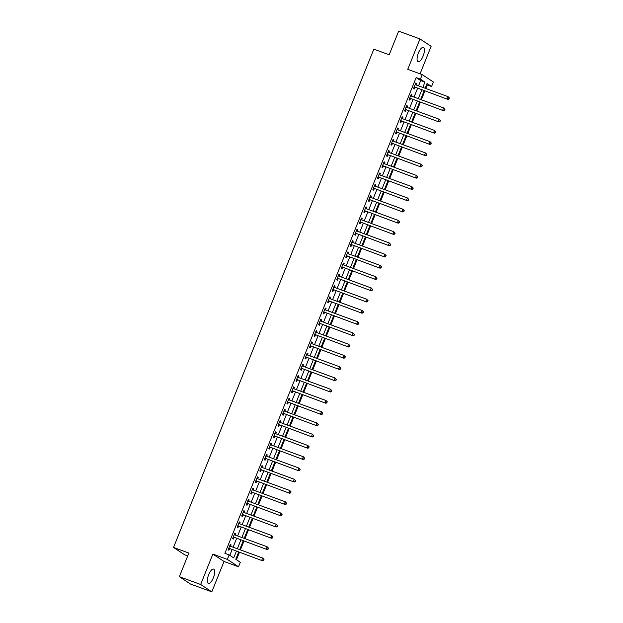<?xml version="1.0" encoding="UTF-8"?>
<svg xmlns="http://www.w3.org/2000/svg" width="623" height="623" viewBox="0 0 623 623"><rect width="100%" height="100%" fill="white"/><g stroke="black" fill="none" stroke-linecap="round" stroke-linejoin="round"><path stroke-width="0.93" d="M213.385 577.794A7.593 2.757 110.1 0 0 213.642 569.111A7.593 2.757 110.1 0 0 208.674 574.686A7.593 2.757 110.1 0 0 208.417 583.369A7.593 2.757 110.1 0 0 213.385 577.794M423.095 56.117A7.593 2.757 110.1 0 0 423.352 47.434A7.593 2.757 110.1 0 0 418.391 53.01A7.593 2.757 110.1 0 0 418.134 61.693A7.593 2.757 110.1 0 0 423.095 56.117M238.695 552.064L235.79 559.283L240.314 562.273L238.508 566.774L227.348 559.399L229.155 554.898L233.68 557.889L236.366 551.215M224.031 561.471L212.871 554.096L200.653 584.483L179.362 576.68L190.521 584.055L211.812 591.85L224.031 561.471L238.508 566.774M187.71 555.911L184.688 554.805L173.529 547.438L373.831 49.162L389.165 54.777L398.665 31.15L419.957 38.945L407.746 69.332L422.223 74.635L433.382 82.002L431.575 86.504L427.051 83.521L425.143 88.264M420.058 73.841L431.116 46.32L419.957 38.945M425.875 88.528L427.316 84.946L431.575 86.504M236.46 559.719L239.427 552.336M240.408 549.891L243.951 541.083M244.932 538.638L248.476 529.83M249.457 527.385L253 518.577M253.982 516.132L257.517 507.324M258.506 504.879L262.042 496.072M263.023 493.626L266.566 484.819M267.547 482.373L271.091 473.566M272.072 471.12L275.615 462.313M276.596 459.867L280.14 451.06M281.121 448.615L284.664 439.807M285.646 437.362L289.189 428.554M290.17 426.109L293.706 417.301M294.695 414.856L298.23 406.048M299.211 403.603L302.755 394.795M303.736 392.35L307.279 383.542M308.26 381.097L311.804 372.289M312.785 369.844L316.328 361.036M317.309 358.591L320.853 349.783M321.834 347.338L325.377 338.53M326.359 336.085L329.894 327.277M330.883 324.832L334.419 316.025M335.4 313.579L338.943 304.772M339.924 302.326L343.468 293.519M344.449 291.073L347.992 282.266M348.973 279.82L352.517 271.013M353.498 268.575L357.041 259.76M358.023 257.322L361.566 248.507M362.547 246.069L366.083 237.254M367.072 234.816L370.607 226.001M371.588 223.564L375.132 214.748M376.113 212.311L379.656 203.503M380.637 201.058L384.181 192.25M385.162 189.805L388.705 180.997M389.687 178.552L393.23 169.744M394.211 167.299L397.754 158.491M398.736 156.046L402.271 147.238M403.26 144.793L406.796 135.985M407.777 133.54L411.32 124.732M412.301 122.287L415.845 113.479M416.826 111.034L420.369 102.227M421.35 99.781L424.894 90.974M200.653 584.483L211.812 591.85M427.316 84.946L426.654 84.51M418.555 85.849L420.681 80.562L416.156 77.579L224.895 553.341L229.155 554.898M229.817 555.342L232.106 549.65M233.088 547.212L236.631 538.397M237.612 535.959L241.156 527.144M242.137 524.706L245.68 515.891M246.661 513.453L250.205 504.638M251.186 502.2L254.721 493.393M255.71 490.947L259.246 482.14M260.227 479.694L263.77 470.887M264.752 468.441L268.295 459.634M269.276 457.189L272.819 448.381M273.801 445.936L277.344 437.128M278.325 434.683L281.869 425.875M282.85 423.43L286.393 414.622M287.374 412.177L290.91 403.369M291.899 400.924L295.434 392.116M296.416 389.671L299.959 380.863M300.94 378.418L304.483 369.61M305.465 367.165L309.008 358.357M309.989 355.912L313.533 347.104M314.514 344.659L318.057 335.852M319.038 333.406L322.582 324.599M323.563 322.153L327.098 313.346M328.087 310.9L331.623 302.093M332.604 299.647L336.147 290.84M337.129 288.394L340.672 279.587M341.653 277.142L345.197 268.334M346.178 265.889L349.721 257.081M350.702 254.636L354.246 245.828M355.227 243.383L358.77 234.575M359.751 232.13L363.287 223.322M364.276 220.877L367.811 212.069M368.793 209.624L372.336 200.816M373.317 198.371L376.86 189.563M377.842 187.118L381.385 178.31M382.366 175.865L385.91 167.057M386.891 164.62L390.434 155.805M391.415 153.367L394.951 144.552M395.94 142.114L399.475 133.299M400.464 130.861L404 122.046M404.981 119.608L408.524 110.793M409.506 108.355L413.049 99.548M414.03 97.102L417.574 88.295M415.977 84.899L416.53 83.521L415.775 83.023L413.61 88.427L414.357 88.925L414.949 87.461M411.453 96.152L412.005 94.774L411.258 94.275L409.085 99.68L409.841 100.178L410.425 98.707M406.928 107.405L407.489 106.027L406.733 105.528L404.561 110.933L405.316 111.431L405.9 109.96M402.403 118.658L402.964 117.28L402.209 116.781L400.036 122.186L400.791 122.676L401.376 121.212M397.879 129.911L398.44 128.533L397.684 128.034L395.512 133.439L396.267 133.929L396.859 132.465M393.362 141.164L393.915 139.786L393.16 139.287L390.987 144.684L391.742 145.182L392.334 143.718M388.838 152.417L389.391 151.039L388.635 150.54L386.462 155.937L387.218 156.435L387.81 154.971M384.313 163.67L384.866 162.292L384.111 161.793L381.938 167.19L382.693 167.688L383.285 166.224M379.789 174.923L380.341 173.544L379.586 173.046L377.421 178.443L378.169 178.941L378.761 177.477M375.264 186.176L375.817 184.797L375.069 184.299L372.897 189.696L373.652 190.194L374.236 188.73M370.74 197.429L371.3 196.05L370.545 195.552L368.372 200.949L369.127 201.447L369.712 199.983M366.215 208.682L366.776 207.303L366.02 206.805L363.848 212.202L364.603 212.7L365.187 211.236M361.69 219.935L362.251 218.556L361.496 218.058L359.323 223.455L360.078 223.953L360.67 222.489M357.174 231.188L357.727 229.809L356.971 229.311L354.799 234.707L355.554 235.206L356.146 233.742M352.649 242.44L353.202 241.062L352.447 240.564L350.274 245.96L351.029 246.459L351.621 244.995M348.125 253.693L348.678 252.315L347.922 251.817L345.749 257.213L346.505 257.712L347.097 256.248M343.6 264.946L344.153 263.568L343.398 263.07L341.233 268.466L341.98 268.965L342.572 267.501M339.076 276.199L339.628 274.813L338.881 274.322L336.708 279.719L337.464 280.218L338.048 278.754M334.551 287.452L335.112 286.066L334.356 285.575L332.184 290.972L332.939 291.471L333.523 290.007M330.026 298.705L330.587 297.319L329.832 296.821L327.659 302.225L328.414 302.723L328.999 301.259M325.502 309.958L326.063 308.572L325.307 308.074L323.135 313.478L323.89 313.976L324.482 312.512M320.985 321.211L321.538 319.825L320.783 319.326L318.61 324.731L319.365 325.229L319.957 323.765M316.461 332.464L317.014 331.078L316.258 330.579L314.085 335.984L314.841 336.482L315.433 335.018M311.936 343.717L312.489 342.331L311.734 341.832L309.561 347.237L310.316 347.735L310.908 346.271M307.412 354.97L307.964 353.584L307.209 353.085L305.044 358.49L305.792 358.988L306.384 357.524M302.887 366.223L303.44 364.837L302.692 364.338L300.52 369.743L301.275 370.241L301.859 368.777M298.362 377.476L298.923 376.09L298.168 375.591L295.995 380.996L296.75 381.494L297.335 380.03M293.838 388.729L294.399 387.342L293.643 386.844L291.471 392.249L292.226 392.747L292.81 391.283M289.313 399.982L289.874 398.595L289.119 398.097L286.946 403.502L287.701 404L288.293 402.536M284.797 411.235L285.35 409.848L284.594 409.35L282.421 414.754L283.177 415.253L283.769 413.789M280.272 422.487L280.825 421.101L280.07 420.603L277.897 426.007L278.652 426.506L279.244 425.042M275.748 433.74L276.3 432.354L275.545 431.856L273.372 437.26L274.128 437.759L274.72 436.295M271.223 444.993L271.776 443.607L271.021 443.109L268.856 448.513L269.603 449.012L270.195 447.548M266.699 456.246L267.251 454.86L266.504 454.362L264.331 459.766L265.087 460.265L265.671 458.801M262.174 467.491L262.735 466.113L261.979 465.615L259.807 471.019L260.562 471.518L261.146 470.054M257.649 478.744L258.21 477.366L257.455 476.868L255.282 482.272L256.037 482.77L256.621 481.306M253.125 489.997L253.686 488.619L252.93 488.12L250.758 493.525L251.513 494.023L252.105 492.552M248.608 501.25L249.161 499.872L248.406 499.373L246.233 504.778L246.988 505.276L247.58 503.805M244.084 512.503L244.637 511.125L243.881 510.626L241.708 516.031L242.464 516.522L243.056 515.057M239.559 523.756L240.112 522.378L239.357 521.879L237.184 527.284L237.939 527.774L238.531 526.31M235.035 535.009L235.587 533.631L234.832 533.132L232.667 538.529L233.415 539.027L234.007 537.563M230.51 546.262L231.063 544.884L230.315 544.385L228.143 549.782L228.898 550.28L229.482 548.816M212.871 554.096L227.348 559.399M416.156 77.579L420.416 79.137L422.223 74.635M179.362 576.68L188.862 553.053L173.529 547.438M424.162 90.701L420.618 99.516M419.637 101.954L416.094 110.762M415.113 113.207L411.569 122.015M410.588 124.46L407.045 133.267M406.064 135.713L402.528 144.52M401.539 146.966L398.004 155.773M397.022 158.219L393.479 167.026M392.498 169.472L388.954 178.279M387.973 180.725L384.43 189.532M383.449 191.977L379.905 200.785M378.924 203.23L375.381 212.038M374.4 214.483L370.856 223.291M369.875 225.736L366.34 234.544M365.351 236.989L361.815 245.797M360.834 248.242L357.291 257.05M356.309 259.495L352.766 268.303M351.785 270.748L348.241 279.556M347.26 282.001L343.717 290.809M342.736 293.254L339.192 302.062M338.211 304.507L334.668 313.314M333.687 315.76L330.151 324.567M329.162 327.013L325.627 335.82M324.645 338.266L321.102 347.073M320.121 349.519L316.577 358.326M315.596 360.772L312.053 369.579M311.072 372.024L307.528 380.832M306.547 383.277L303.004 392.085M302.023 394.53L298.479 403.338M297.498 405.783L293.963 414.591M292.974 417.036L289.438 425.844M288.457 428.289L284.913 437.097M283.932 439.534L280.389 448.35M279.408 450.787L275.864 459.603M274.883 462.04L271.34 470.856M270.359 473.293L266.815 482.109M265.834 484.546L262.291 493.361M261.31 495.799L257.774 504.607M256.785 507.052L253.25 515.86M252.268 518.305L248.725 527.113M247.744 529.558L244.2 538.365M243.219 540.811L239.676 549.618M422.815 87.407L424.941 82.119L420.416 79.137M237.347 548.77L240.891 539.962M241.872 537.517L245.415 528.709M246.397 526.264L249.932 517.456M250.921 515.011L254.457 506.203M255.446 503.758L258.981 494.95M259.962 492.505L263.506 483.697M264.487 481.252L268.03 472.444M269.011 469.999L272.555 461.191M273.536 458.746L277.079 449.938M278.06 447.493L281.604 438.685M282.585 436.24L286.121 427.433M287.11 424.987L290.645 416.18M291.634 413.734L295.17 404.927M296.151 402.481L299.694 393.674M300.675 391.228L304.219 382.421M305.2 379.975L308.743 371.168M309.724 368.723L313.268 359.915M314.249 357.47L317.792 348.662M318.774 346.217L322.309 337.409M323.298 334.964L326.834 326.156M327.823 323.711L331.358 314.903M332.339 312.458L335.883 303.65M336.864 301.205L340.407 292.397M341.388 289.952L344.932 281.144M345.913 278.707L349.456 269.891M350.438 267.454L353.981 258.638M354.962 256.201L358.498 247.386M359.487 244.948L363.022 236.133M364.011 233.695L367.547 224.88M368.528 222.442L372.071 213.634M373.052 211.189L376.596 202.382M377.577 199.936L381.12 191.129M382.101 188.683L385.645 179.876M386.626 177.43L390.169 168.623M391.151 166.177L394.686 157.37M395.675 154.925L399.211 146.117M400.2 143.672L403.735 134.864M404.716 132.419L408.26 123.611M409.241 121.166L412.784 112.358M413.765 109.913L417.309 101.105M418.29 98.66L421.833 89.852M420.681 80.562L424.941 82.119M415.697 83.217L416.53 83.521M411.18 94.47L412.005 94.774M406.655 105.723L407.489 106.027M402.131 116.976L402.964 117.28M397.606 128.229L398.44 128.533M393.082 139.482L393.915 139.786M388.557 150.735L389.391 151.039M384.033 161.988L384.866 162.292M379.508 173.241L380.341 173.544M374.991 184.494L375.817 184.797M370.467 195.747L371.3 196.05M365.942 207L366.776 207.303M361.418 218.252L362.251 218.556M356.893 229.498L357.727 229.809M352.369 240.751L353.202 241.062M347.844 252.004L348.678 252.315M343.32 263.256L344.153 263.568M338.803 274.509L339.628 274.813M334.278 285.762L335.112 286.066M329.754 297.015L330.587 297.319M325.229 308.268L326.063 308.572M320.705 319.521L321.538 319.825M316.18 330.774L317.014 331.078M311.656 342.027L312.489 342.331M307.131 353.28L307.964 353.584M302.614 364.533L303.44 364.837M298.09 375.786L298.923 376.09M293.565 387.039L294.399 387.342M289.041 398.292L289.874 398.595M284.516 409.545L285.35 409.848M279.992 420.798L280.825 421.101M275.467 432.05L276.3 432.354M270.943 443.303L271.776 443.607M266.426 454.556L267.251 454.86M261.901 465.809L262.735 466.113M257.377 477.062L258.21 477.366M252.852 488.315L253.686 488.619M248.328 499.568L249.161 499.872M243.803 510.821L244.637 511.125M239.279 522.074L240.112 522.378M234.754 533.327L235.587 533.631M230.237 544.58L231.063 544.884M414.669 87.002L447.953 99.423L414.669 87.002A0.973 0.903 -56.6 0 0 414.318 86.955L414.194 86.963M448.809 98.8L447.205 98.925L448.108 96.674L449.471 98.099L448.809 98.8L449.471 98.099M415.191 84.487L415.276 84.572A0.973 0.903 -56.6 0 0 415.572 84.751L448.108 96.674L449.167 97.904M415.416 87.5A0.973 0.903 -56.6 0 0 415.074 87.454L413.976 87.508M415.253 84.323L415.782 84.829M447.953 99.423L449.105 99.002M410.144 98.255L443.436 110.668L410.144 98.255A0.973 0.903 -56.6 0 0 409.802 98.208L409.669 98.216M444.285 110.053L442.68 110.178L443.584 107.927L444.947 109.352L444.285 110.053L444.947 109.352M410.666 95.74L410.752 95.825A0.973 0.903 -56.6 0 0 411.048 96.004L443.584 107.927L444.643 109.15M410.9 98.753A0.973 0.903 -56.6 0 0 410.549 98.707L409.451 98.761M410.728 95.576L411.258 96.082M443.436 110.668L444.588 110.255M405.62 109.508L438.911 121.921L405.62 109.508A0.973 0.903 -56.6 0 0 405.277 109.461L405.145 109.469M439.76 121.306L438.156 121.43L439.059 119.18L440.422 120.605L439.76 121.306L440.422 120.605M406.141 106.992L406.235 107.078A0.973 0.903 -56.6 0 0 406.523 107.257L439.059 119.18L440.118 120.403M406.375 110.006A0.973 0.903 -56.6 0 0 406.032 109.96L404.927 110.014M406.204 106.829L406.733 107.335M438.911 121.921L440.064 121.508M401.095 120.761L434.387 133.174L401.095 120.761A0.973 0.903 -56.6 0 0 400.753 120.714L400.628 120.714M435.236 132.559L433.631 132.676L434.535 130.425L435.898 131.858L435.236 132.559L435.898 131.858M401.617 118.245L401.71 118.331A0.973 0.903 -56.6 0 0 401.999 118.51L434.535 130.425L435.594 131.655M401.851 121.259A0.973 0.903 -56.6 0 0 401.508 121.212L400.402 121.267M401.679 118.082L402.209 118.588M434.387 133.174L435.539 132.761M396.571 132.014L429.862 144.427L396.571 132.014A0.973 0.903 -56.6 0 0 396.228 131.967L396.103 131.967M430.711 143.812L429.107 143.929L430.01 141.678L431.373 143.111L430.711 143.812L431.373 143.111M397.092 129.498L397.186 129.584A0.973 0.903 -56.6 0 0 397.474 129.763L430.01 141.678L431.077 142.908M397.326 132.512A0.973 0.903 -56.6 0 0 396.983 132.465L395.878 132.52M397.163 129.335L397.692 129.841M429.862 144.427L431.015 144.014M392.046 143.267L425.338 155.68L392.046 143.267A0.973 0.903 -56.6 0 0 391.703 143.22L391.579 143.22M426.187 155.065L424.582 155.182L425.486 152.931L426.848 154.364L426.187 155.065L426.848 154.364M392.568 140.751L392.661 140.837A0.973 0.903 -56.6 0 0 392.949 141.016L425.486 152.931L426.553 154.161M392.802 143.765A0.973 0.903 -56.6 0 0 392.459 143.718L391.361 143.773M392.638 140.588L393.168 141.094M425.338 155.68L426.49 155.267M387.522 154.52L420.813 166.933L387.522 154.52A0.973 0.903 -56.6 0 0 387.179 154.473L387.054 154.473M421.662 166.318L420.058 166.434L420.961 164.184L422.332 165.617L421.662 166.318L422.332 165.617M388.051 152.004L388.137 152.09A0.973 0.903 -56.6 0 0 388.433 152.269L420.961 164.184L422.028 165.414M388.277 155.018A0.973 0.903 -56.6 0 0 387.934 154.971L386.836 155.026M388.113 151.841L388.643 152.347M420.813 166.933L421.966 166.52M382.997 165.773L416.289 178.186L382.997 165.773A0.973 0.903 -56.6 0 0 382.654 165.726L382.53 165.726M417.145 177.571L415.533 177.687L416.444 175.437L417.807 176.87L417.145 177.571L417.807 176.87M383.527 163.257L383.612 163.343A0.973 0.903 -56.6 0 0 383.908 163.522L416.444 175.437L417.503 176.667M383.752 166.271A0.973 0.903 -56.6 0 0 383.41 166.216L382.312 166.279M383.589 163.094L384.118 163.6M416.289 178.186L417.441 177.765M378.48 177.025L411.764 189.439L378.48 177.025A0.973 0.903 -56.6 0 0 378.13 176.979L378.005 176.979M412.621 188.824L411.016 188.94L411.92 186.69L413.283 188.123L412.621 188.824L413.283 188.123M379.002 174.51L379.088 174.596A0.973 0.903 -56.6 0 0 379.384 174.775L411.92 186.69L412.979 187.92M379.228 177.524A0.973 0.903 -56.6 0 0 378.885 177.469L377.787 177.532M379.064 174.347L379.594 174.853M411.764 189.439L412.917 189.018M373.956 188.278L407.247 200.692L373.956 188.278A0.973 0.903 -56.6 0 0 373.613 188.224L373.481 188.232M408.096 200.076L406.492 200.193L407.395 197.943L408.758 199.376L408.096 200.076L408.758 199.376M374.478 185.763L374.563 185.849A0.973 0.903 -56.6 0 0 374.859 186.028L407.395 197.943L408.454 199.173M374.711 188.777A0.973 0.903 -56.6 0 0 374.361 188.722L373.263 188.785M374.54 185.599L375.069 186.106M407.247 200.692L408.4 200.271M369.431 199.531L402.723 211.945L369.431 199.531A0.973 0.903 -56.6 0 0 369.089 199.477L368.956 199.485M403.572 211.329L401.967 211.446L402.871 209.196L404.234 210.629L403.572 211.329L404.234 210.629M369.953 197.016L370.046 197.102A0.973 0.903 -56.6 0 0 370.335 197.281L402.871 209.196L403.93 210.426M370.187 200.03A0.973 0.903 -56.6 0 0 369.844 199.975L368.738 200.038M370.015 196.852L370.545 197.359M402.723 211.945L403.875 211.524M364.907 210.784L398.198 223.198L364.907 210.784A0.973 0.903 -56.6 0 0 364.564 210.73L364.439 210.738M399.047 222.582L397.443 222.699L398.346 220.449L399.709 221.881L399.047 222.582L399.709 221.881M365.428 208.269L365.522 208.355A0.973 0.903 -56.6 0 0 365.81 208.534L398.346 220.449L399.405 221.679M365.662 211.283A0.973 0.903 -56.6 0 0 365.319 211.228L364.214 211.29M365.491 208.105L366.02 208.612M398.198 223.198L399.351 222.777M360.382 222.037L393.674 234.45L360.382 222.037A0.973 0.903 -56.6 0 0 360.039 221.983L359.915 221.99M394.523 233.835L392.918 233.952L393.822 231.701L395.184 233.134L394.523 233.835L395.184 233.134M360.904 219.522L360.997 219.608A0.973 0.903 -56.6 0 0 361.285 219.787L393.822 231.701L394.889 232.932M361.138 222.536A0.973 0.903 -56.6 0 0 360.795 222.481L359.689 222.536M360.974 219.358L361.504 219.864M393.674 234.45L394.826 234.03M355.858 233.29L389.149 245.703L355.858 233.29A0.973 0.903 -56.6 0 0 355.515 233.236L355.39 233.243M389.998 245.088L388.394 245.205L389.297 242.954L390.66 244.387L389.998 245.088L390.66 244.387M356.379 230.775L356.473 230.86A0.973 0.903 -56.6 0 0 356.761 231.04L389.297 242.954L390.364 244.185M356.613 233.789A0.973 0.903 -56.6 0 0 356.27 233.734L355.172 233.789M356.449 230.611L356.979 231.117M389.149 245.703L390.302 245.283M351.333 244.543L384.625 256.956L351.333 244.543A0.973 0.903 -56.6 0 0 350.99 244.489L350.866 244.496M385.473 256.341L383.869 256.458L384.773 254.207L386.143 255.64L385.473 256.341L386.143 255.64M351.863 242.028L351.948 242.113A0.973 0.903 -56.6 0 0 352.244 242.292L384.773 254.207L385.839 255.438M352.088 245.041A0.973 0.903 -56.6 0 0 351.746 244.987L350.648 245.041M351.925 241.864L352.454 242.37M384.625 256.956L385.777 256.536M346.809 255.796L380.1 268.209L346.809 255.796A0.973 0.903 -56.6 0 0 346.466 255.742L346.341 255.749M380.957 267.594L379.345 267.711L380.256 265.46L381.619 266.893L380.957 267.594L381.619 266.893M347.338 253.281L347.424 253.366A0.973 0.903 -56.6 0 0 347.72 253.545L380.256 265.46L381.315 266.691M347.564 256.294A0.973 0.903 -56.6 0 0 347.221 256.24L346.123 256.294M347.4 253.117L347.93 253.623M380.1 268.209L381.253 267.789M342.292 267.049L375.576 279.462L342.292 267.049A0.973 0.903 -56.6 0 0 341.941 266.994L341.817 267.002M376.432 278.847L374.828 278.964L375.731 276.713L377.094 278.146L376.432 278.847L377.094 278.146M342.814 264.534L342.899 264.619A0.973 0.903 -56.6 0 0 343.195 264.798L375.731 276.713L376.79 277.944M343.039 267.547A0.973 0.903 -56.6 0 0 342.697 267.493L341.599 267.547M342.876 264.37L343.405 264.876M375.576 279.462L376.728 279.042M337.767 278.302L371.059 290.715L337.767 278.302A0.973 0.903 -56.6 0 0 337.425 278.247L337.292 278.255M371.908 290.1L370.303 290.217L371.207 287.966L372.57 289.399L371.908 290.1L372.57 289.399M338.289 275.787L338.375 275.872A0.973 0.903 -56.6 0 0 338.671 276.051L371.207 287.966L372.266 289.197M338.523 278.8A0.973 0.903 -56.6 0 0 338.172 278.746L337.074 278.8M338.351 275.623L338.881 276.129M371.059 290.715L372.211 290.295M333.243 289.555L366.534 301.968L333.243 289.555A0.973 0.903 -56.6 0 0 332.9 289.5L332.768 289.508M367.383 301.353L365.779 301.47L366.682 299.219L368.045 300.652L367.383 301.353L368.045 300.652M333.764 287.039L333.858 287.125A0.973 0.903 -56.6 0 0 334.146 287.304L366.682 299.219L367.741 300.45M333.998 290.053A0.973 0.903 -56.6 0 0 333.655 289.999L332.55 290.053M333.827 286.876L334.356 287.382M366.534 301.968L367.687 301.548M328.718 300.808L362.01 313.221L328.718 300.808A0.973 0.903 -56.6 0 0 328.376 300.753L328.251 300.761M362.859 312.606L361.254 312.723L362.158 310.472L363.521 311.905L362.859 312.606L363.521 311.905M329.24 298.292L329.333 298.378A0.973 0.903 -56.6 0 0 329.622 298.557L362.158 310.472L363.217 311.702M329.474 301.306A0.973 0.903 -56.6 0 0 329.131 301.252L328.025 301.306M329.302 298.129L329.832 298.635M362.01 313.221L363.162 312.801M324.194 312.061L357.485 324.474L324.194 312.061A0.973 0.903 -56.6 0 0 323.851 312.006L323.726 312.014M358.334 323.859L356.73 323.976L357.633 321.725L358.996 323.158L358.334 323.859L358.996 323.158M324.715 309.545L324.809 309.623A0.973 0.903 -56.6 0 0 325.097 309.81L357.633 321.725L358.7 322.955M324.949 312.559A0.973 0.903 -56.6 0 0 324.606 312.505L323.501 312.559M324.785 309.382L325.315 309.888M357.485 324.474L358.638 324.053M319.669 323.314L352.961 335.727L319.669 323.314A0.973 0.903 -56.6 0 0 319.326 323.259L319.202 323.267M353.809 335.112L352.205 335.229L353.109 332.978L354.471 334.411L353.809 335.112L354.471 334.411M320.191 320.79L320.284 320.876A0.973 0.903 -56.6 0 0 320.572 321.063L353.109 332.978L354.176 334.208M320.424 323.812A0.973 0.903 -56.6 0 0 320.082 323.758L318.984 323.812M320.261 320.635L320.79 321.141M352.961 335.727L354.113 335.306M315.145 334.567L348.436 346.98L315.145 334.567A0.973 0.903 -56.6 0 0 314.802 334.512L314.677 334.52M349.285 346.357L347.681 346.481L348.584 344.231L349.955 345.656L349.285 346.357L349.955 345.656M315.674 332.043L315.76 332.129A0.973 0.903 -56.6 0 0 316.056 332.316L348.584 344.231L349.651 345.461M315.9 335.065A0.973 0.903 -56.6 0 0 315.557 335.01L314.459 335.065M315.736 331.888L316.266 332.394M348.436 346.98L349.589 346.559M310.62 345.82L343.912 358.233L310.62 345.82A0.973 0.903 -56.6 0 0 310.277 345.765L310.153 345.773M344.768 357.61L343.156 357.734L344.067 355.484L345.43 356.909L344.768 357.61L345.43 356.909M311.15 343.296L311.235 343.382A0.973 0.903 -56.6 0 0 311.531 343.569L344.067 355.484L345.126 356.714M311.375 346.318A0.973 0.903 -56.6 0 0 311.033 346.263L309.935 346.318M311.212 343.141L311.741 343.647M343.912 358.233L345.064 357.812M306.103 357.072L339.387 369.486L306.103 357.072A0.973 0.903 -56.6 0 0 305.753 357.018L305.628 357.026M340.244 368.863L338.639 368.987L339.543 366.737L340.906 368.162L340.244 368.863L340.906 368.162M306.625 354.549L306.711 354.635A0.973 0.903 -56.6 0 0 307.007 354.822L339.543 366.737L340.602 367.967M306.851 357.571A0.973 0.903 -56.6 0 0 306.508 357.516L305.41 357.571M306.687 354.394L307.217 354.9M339.387 369.486L340.54 369.065M301.579 368.325L334.87 380.739L301.579 368.325A0.973 0.903 -56.6 0 0 301.236 368.271L301.104 368.279M335.719 380.116L334.115 380.24L335.018 377.99L336.381 379.415L335.719 380.116L336.381 379.415M302.1 365.802L302.186 365.888A0.973 0.903 -56.6 0 0 302.482 366.075L335.018 377.99L336.077 379.22M302.334 368.824A0.973 0.903 -56.6 0 0 301.984 368.769L300.886 368.824M302.163 365.646L302.692 366.153M334.87 380.739L336.023 380.318M297.054 379.578L330.346 391.992L297.054 379.578A0.973 0.903 -56.6 0 0 296.712 379.524L296.579 379.532M331.195 391.369L329.59 391.493L330.494 389.243L331.857 390.668L331.195 391.369L331.857 390.668M297.576 377.055L297.669 377.141A0.973 0.903 -56.6 0 0 297.958 377.328L330.494 389.243L331.553 390.473M297.81 380.077A0.973 0.903 -56.6 0 0 297.467 380.022L296.361 380.077M297.638 376.899L298.168 377.406M330.346 391.992L331.498 391.571M292.53 390.831L325.821 403.245L292.53 390.831A0.973 0.903 -56.6 0 0 292.187 390.777L292.062 390.785M326.67 402.622L325.066 402.746L325.969 400.496L327.332 401.921L326.67 402.622L327.332 401.921M293.051 388.308L293.145 388.394A0.973 0.903 -56.6 0 0 293.433 388.581L325.969 400.496L327.028 401.726M293.285 391.33A0.973 0.903 -56.6 0 0 292.942 391.275L291.837 391.33M293.114 388.152L293.643 388.659M325.821 403.245L326.974 402.824M288.005 402.084L321.297 414.497L288.005 402.084A0.973 0.903 -56.6 0 0 287.662 402.03L287.538 402.037M322.146 413.874L320.541 413.999L321.445 411.748L322.807 413.174L322.146 413.874L322.807 413.174M288.527 399.561L288.62 399.647A0.973 0.903 -56.6 0 0 288.908 399.834L321.445 411.748L322.512 412.979M288.761 402.575A0.973 0.903 -56.6 0 0 288.418 402.528L287.312 402.583M288.597 399.405L289.127 399.911M321.297 414.497L322.449 414.077M283.481 413.337L316.772 425.75L283.481 413.337A0.973 0.903 -56.6 0 0 283.138 413.283L283.013 413.29M317.621 425.127L316.017 425.252L316.92 423.001L318.283 424.427L317.621 425.127L318.283 424.427M284.002 410.814L284.096 410.9A0.973 0.903 -56.6 0 0 284.384 411.087L316.92 423.001L317.987 424.232M284.236 413.828A0.973 0.903 -56.6 0 0 283.893 413.781L282.795 413.836M284.072 410.658L284.602 411.164M316.772 425.75L317.925 425.33M278.956 424.582L312.248 437.003L278.956 424.582A0.973 0.903 -56.6 0 0 278.613 424.536L278.489 424.543M313.096 436.38L311.492 436.505L312.396 434.254L313.766 435.679L313.096 436.38L313.766 435.679M279.486 422.067L279.571 422.153A0.973 0.903 -56.6 0 0 279.867 422.332L312.396 434.254L313.462 435.485M279.711 425.081A0.973 0.903 -56.6 0 0 279.369 425.034L278.271 425.088M279.548 421.911L280.077 422.41M312.248 437.003L313.4 436.583M274.432 435.835L307.723 448.256L274.432 435.835A0.973 0.903 -56.6 0 0 274.089 435.789L273.964 435.796M308.58 447.633L306.968 447.758L307.879 445.507L309.242 446.932L308.58 447.633L309.242 446.932M274.961 433.32L275.047 433.406A0.973 0.903 -56.6 0 0 275.343 433.585L307.879 445.507L308.938 446.738M275.187 436.334A0.973 0.903 -56.6 0 0 274.844 436.287L273.746 436.341M275.023 433.164L275.553 433.663M307.723 448.256L308.876 447.836M269.915 447.088L303.199 459.509L269.915 447.088A0.973 0.903 -56.6 0 0 269.564 447.041L269.44 447.049M304.055 458.886L302.451 459.011L303.354 456.76L304.717 458.185L304.055 458.886L304.717 458.185M270.437 444.573L270.522 444.658A0.973 0.903 -56.6 0 0 270.818 444.838L303.354 456.76L304.413 457.991M270.662 447.587A0.973 0.903 -56.6 0 0 270.32 447.54L269.222 447.594M270.499 444.417L271.028 444.915M303.199 459.509L304.351 459.089M265.39 458.341L298.682 470.762L265.39 458.341A0.973 0.903 -56.6 0 0 265.048 458.294L264.915 458.302M299.531 470.139L297.926 470.264L298.83 468.013L300.193 469.438L299.531 470.139L300.193 469.438M265.912 455.826L265.998 455.911A0.973 0.903 -56.6 0 0 266.294 456.091L298.83 468.013L299.889 469.244M266.146 458.84A0.973 0.903 -56.6 0 0 265.795 458.793L264.697 458.847M265.974 455.67L266.504 456.168M298.682 470.762L299.834 470.342M260.866 469.594L294.157 482.015L260.866 469.594A0.973 0.903 -56.6 0 0 260.523 469.547L260.391 469.555M295.006 481.392L293.402 481.517L294.305 479.266L295.668 480.691L295.006 481.392L295.668 480.691M261.387 467.079L261.481 467.164A0.973 0.903 -56.6 0 0 261.769 467.343L294.305 479.266L295.364 480.497M261.621 470.092A0.973 0.903 -56.6 0 0 261.278 470.046L260.173 470.1M261.45 466.915L261.979 467.421M294.157 482.015L295.31 481.595M256.341 480.847L289.633 493.268L256.341 480.847A0.973 0.903 -56.6 0 0 255.998 480.8L255.874 480.808M290.482 492.645L288.877 492.77L289.781 490.519L291.143 491.944L290.482 492.645L291.143 491.944M256.863 478.332L256.956 478.417A0.973 0.903 -56.6 0 0 257.244 478.596L289.781 490.519L290.84 491.749M257.097 481.345A0.973 0.903 -56.6 0 0 256.754 481.299L255.648 481.353M256.925 478.168L257.455 478.674M289.633 493.268L290.785 492.848M251.817 492.1L285.108 504.513L251.817 492.1A0.973 0.903 -56.6 0 0 251.474 492.053L251.349 492.061M285.957 503.898L284.353 504.023L285.256 501.772L286.619 503.197L285.957 503.898L286.619 503.197M252.338 489.585L252.432 489.67A0.973 0.903 -56.6 0 0 252.72 489.849L285.256 501.772L286.323 502.995M252.572 492.598A0.973 0.903 -56.6 0 0 252.229 492.552L251.124 492.606M252.408 489.421L252.938 489.927M285.108 504.513L286.261 504.1M247.292 503.353L280.584 515.766L247.292 503.353A0.973 0.903 -56.6 0 0 246.949 503.306L246.825 503.314M281.432 515.151L279.828 515.276L280.732 513.025L282.094 514.45L281.432 515.151L282.094 514.45M247.814 500.837L247.907 500.923A0.973 0.903 -56.6 0 0 248.195 501.102L280.732 513.025L281.798 514.248M248.047 503.851A0.973 0.903 -56.6 0 0 247.705 503.805L246.607 503.859M247.884 500.674L248.413 501.18M280.584 515.766L281.736 515.353M242.768 514.606L276.059 527.019L242.768 514.606A0.973 0.903 -56.6 0 0 242.425 514.559L242.3 514.559M276.908 526.404L275.304 526.521L276.207 524.27L277.578 525.703L276.908 526.404L277.578 525.703M243.297 512.09L243.383 512.176A0.973 0.903 -56.6 0 0 243.679 512.355L276.207 524.27L277.274 525.5M243.523 515.104A0.973 0.903 -56.6 0 0 243.18 515.057L242.082 515.112M243.359 511.927L243.889 512.433M276.059 527.019L277.212 526.606M238.243 525.859L271.535 538.272L238.243 525.859A0.973 0.903 -56.6 0 0 237.9 525.812L237.776 525.812M272.391 537.657L270.779 537.774L271.69 535.523L273.053 536.956L272.391 537.657L273.053 536.956M238.773 523.343L238.858 523.429A0.973 0.903 -56.6 0 0 239.154 523.608L271.69 535.523L272.749 536.753M238.998 526.357A0.973 0.903 -56.6 0 0 238.656 526.31L237.558 526.365M238.835 523.18L239.364 523.686M271.535 538.272L272.687 537.859M233.726 537.112L267.01 549.525L233.726 537.112A0.973 0.903 -56.6 0 0 233.376 537.065L233.251 537.065M267.867 548.91L266.262 549.027L267.166 546.776L268.529 548.209L267.867 548.91L268.529 548.209M234.248 534.596L234.334 534.682A0.973 0.903 -56.6 0 0 234.63 534.861L267.166 546.776L268.225 548.006M234.474 537.61A0.973 0.903 -56.6 0 0 234.131 537.563L233.033 537.618M234.31 534.433L234.84 534.939M267.01 549.525L268.163 549.112M229.202 548.365L262.493 560.778L229.202 548.365A0.973 0.903 -56.6 0 0 228.859 548.318L228.727 548.318M263.342 560.163L261.738 560.279L262.641 558.029L264.004 559.462L263.342 560.163L264.004 559.462M229.723 545.849L229.809 545.935A0.973 0.903 -56.6 0 0 230.105 546.114L262.641 558.029L263.7 559.259M229.957 548.863A0.973 0.903 -56.6 0 0 229.607 548.816L228.509 548.871M229.786 545.686L230.315 546.192M262.493 560.778L263.646 560.365M414.318 86.955L415.074 87.454M409.802 98.208L410.549 98.707M405.277 109.461L406.032 109.96M400.753 120.714L401.508 121.212M396.228 131.967L396.983 132.465M391.703 143.22L392.459 143.718M387.179 154.473L387.934 154.971M382.654 165.726L383.41 166.216M378.13 176.979L378.885 177.469M373.613 188.224L374.361 188.722M369.089 199.477L369.844 199.975M364.564 210.73L365.319 211.228M360.039 221.983L360.795 222.481M355.515 233.236L356.27 233.734M350.99 244.489L351.746 244.987M346.466 255.742L347.221 256.24M341.941 266.994L342.697 267.493M337.425 278.247L338.172 278.746M332.9 289.5L333.655 289.999M328.376 300.753L329.131 301.252M323.851 312.006L324.606 312.505M319.326 323.259L320.082 323.758M314.802 334.512L315.557 335.01M310.277 345.765L311.033 346.263M305.753 357.018L306.508 357.516M301.236 368.271L301.984 368.769M296.712 379.524L297.467 380.022M292.187 390.777L292.942 391.275M287.662 402.03L288.418 402.528M283.138 413.283L283.893 413.781M278.613 424.536L279.369 425.034M274.089 435.789L274.844 436.287M269.564 447.041L270.32 447.54M265.048 458.294L265.795 458.793M260.523 469.547L261.278 470.046M255.998 480.8L256.754 481.299M251.474 492.053L252.229 492.552M246.949 503.306L247.705 503.805M242.425 514.559L243.18 515.057M237.9 525.812L238.656 526.31M233.376 537.065L234.131 537.563M228.859 548.318L229.607 548.816"/></g></svg>
